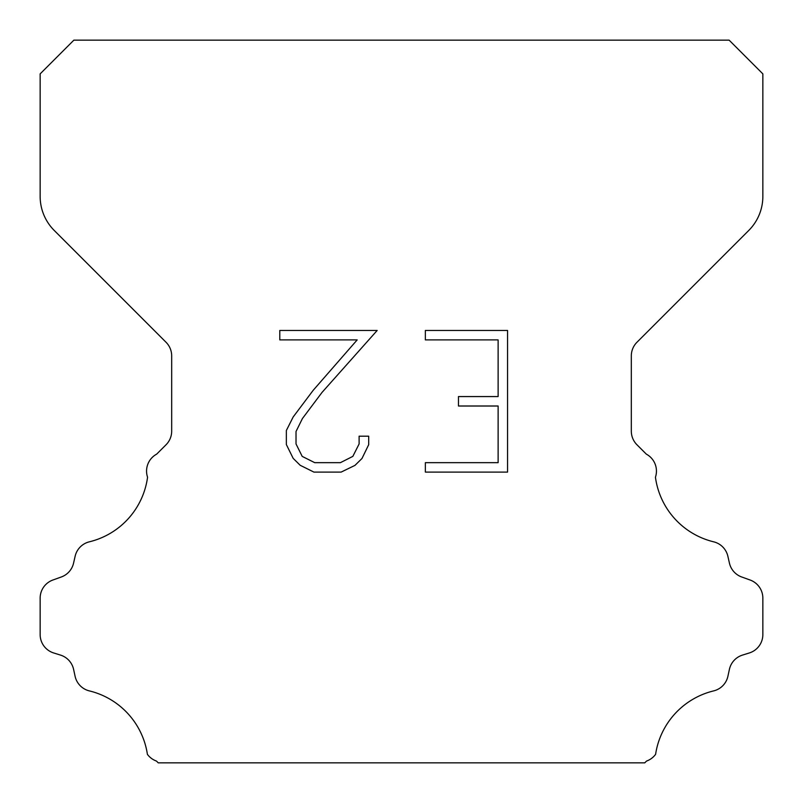 <?xml version="1.0" encoding="UTF-8"?>
<svg xmlns="http://www.w3.org/2000/svg" width="803" height="803" viewBox="0 0 803 803"><rect width="100%" height="100%" fill="white"/><g stroke="black" fill="none" stroke-linecap="round" stroke-linejoin="round"><path stroke-width="1.2" d="M498.121 462.669L498.121 406.007L458.473 406.007L458.473 396.562L498.121 396.562L498.121 339.9L425.359 339.9L425.359 330.455L507.566 330.455L507.566 472.104L425.359 472.104L425.359 462.669L498.121 462.669M368.697 436.19L368.697 444.681L361.962 458.513L354.956 465.389L341.124 472.104L313.923 472.104L300.181 465.278L293.175 458.362L286.35 444.541L286.35 430.518L293.175 416.968L313.18 390.318L357.174 339.9L279.795 339.9L279.795 330.455L377.179 330.455L322.033 392.406L302.39 418.594L296.026 431.512L296.026 443.949L302.209 456.405L314.746 462.669L340.392 462.669L352.838 456.385L359.112 443.949L359.112 436.19L368.697 436.19M73.876 40.15L729.124 40.15L762.85 73.876L762.85 196.414A48.18 48.18 0 0 1 748.737 230.481L636.96 342.259A19.272 19.272 0 0 0 631.319 355.89L631.319 431.151A19.272 19.272 0 0 0 636.96 444.772L646.335 454.137A19.272 19.272 0 0 1 655.439 477.223A77.088 77.088 0 0 0 713.636 541.814A19.272 19.272 0 0 1 727.879 556.288L729.425 563.104A19.272 19.272 0 0 0 741.681 576.976L750.112 580.017A19.272 19.272 0 0 1 762.85 598.145L762.85 634.571A19.272 19.272 0 0 1 749.299 652.969L742.504 655.087A19.272 19.272 0 0 0 729.385 669.441L727.919 676.226A19.272 19.272 0 0 1 713.626 690.901A77.088 77.088 0 0 0 655.599 754.338A19.272 19.272 0 0 1 646.545 761.063L644.759 762.85L158.241 762.85L156.455 761.063A19.272 19.272 0 0 1 147.401 754.338A77.088 77.088 0 0 0 89.374 690.901A19.272 19.272 0 0 1 75.08 676.226L73.615 669.441A19.272 19.272 0 0 0 60.496 655.087L53.701 652.969A19.272 19.272 0 0 1 40.15 634.571L40.15 598.145A19.272 19.272 0 0 1 52.888 580.017L61.319 576.976A19.272 19.272 0 0 0 73.575 563.104L75.121 556.288A19.272 19.272 0 0 1 89.364 541.814A77.088 77.088 0 0 0 147.561 477.223A19.272 19.272 0 0 1 156.665 454.137L166.04 444.772A19.272 19.272 0 0 0 171.681 431.151L171.681 355.89A19.272 19.272 0 0 0 166.04 342.259L54.263 230.481A48.18 48.18 0 0 1 40.15 196.414L40.15 73.876L73.876 40.15"/></g></svg>
